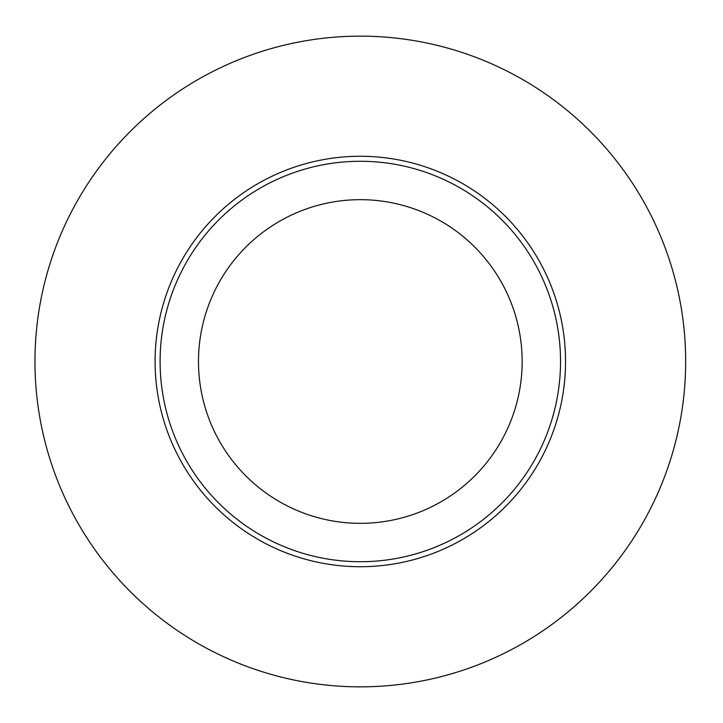 <?xml version="1.0" encoding="UTF-8"?>
<svg xmlns="http://www.w3.org/2000/svg" width="723" height="723" viewBox="0 0 723 723"><rect width="100%" height="100%" fill="white"/><g stroke="black" fill="none" stroke-linecap="round" stroke-linejoin="round"><path stroke-width="1.08" d="M360.316 561.717A200.217 200.217 0 0 0 533.71 261.392A200.217 200.217 0 0 0 186.923 261.392A200.217 200.217 0 0 0 360.316 561.717M360.316 686.85A325.35 325.35 0 0 0 642.078 198.825A325.35 325.35 0 0 0 78.554 198.825A325.35 325.35 0 0 0 360.316 686.85M360.316 523.335A161.835 161.835 0 0 1 220.163 280.587A161.835 161.835 0 0 1 500.47 280.587A161.835 161.835 0 0 1 360.316 523.335M565.531 361.5A205.224 205.224 0 0 0 360.316 156.276A205.224 205.224 0 0 0 155.093 361.5A205.224 205.224 0 0 0 360.316 566.724A205.224 205.224 0 0 0 565.531 361.5"/></g></svg>
